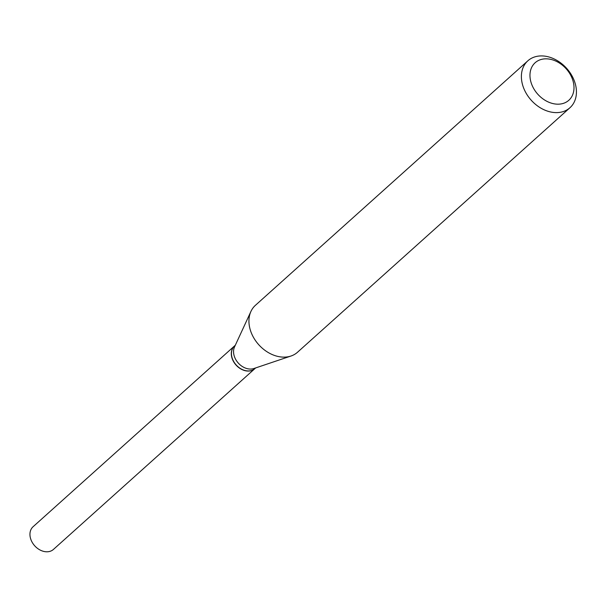 <?xml version="1.0" encoding="UTF-8"?>
<svg xmlns="http://www.w3.org/2000/svg" width="606" height="606" viewBox="0 0 606 606"><rect width="100%" height="100%" fill="white"/><g stroke="black" fill="none" stroke-linecap="round" stroke-linejoin="round"><path stroke-width="0.91" d="M234.499 345.965A15.241 11.522 48.1 0 0 234.431 346.026L33.072 526.743A15.241 11.522 48.1 0 0 30.3 537.499A15.241 11.522 48.1 0 0 40.17 550.059A15.241 11.522 48.1 0 0 53.434 549.43L254.793 368.706A15.241 11.522 48.1 0 0 254.861 368.653M234.431 346.026A15.241 11.522 48.1 0 0 231.659 356.782A15.241 11.522 48.1 0 0 241.529 369.334A15.241 11.522 48.1 0 0 254.793 368.706M235.31 345.238L234.567 345.905A15.241 11.522 48.1 0 0 231.795 356.661A15.241 11.522 48.1 0 0 241.658 369.221A15.241 11.522 48.1 0 0 254.921 368.592L255.671 367.925M573.412 82.477A25.217 19.059 48.1 0 0 546.915 58.85A25.217 19.059 48.1 0 0 530.553 80.537A25.217 19.059 48.1 0 0 557.05 104.164A25.217 19.059 48.1 0 0 573.412 82.477M575.7 85.476A31.527 23.823 48.1 0 0 555.293 59.509A31.527 23.823 48.1 0 0 527.856 60.805A31.527 23.823 48.1 0 0 522.122 83.052A31.527 23.823 48.1 0 0 542.529 109.027A31.527 23.823 48.1 0 0 569.966 107.724A31.527 23.823 48.1 0 0 575.7 85.476M527.856 60.805L255.406 305.326A31.527 23.823 48.1 0 0 250.952 311.401A31.527 23.823 48.1 0 0 249.672 327.573A31.527 23.823 48.1 0 0 291.001 356.017A31.527 23.823 48.1 0 0 297.516 352.245L569.966 107.724M250.952 311.401L234.522 346.95A15.241 11.522 48.1 0 0 233.901 354.775A15.241 11.522 48.1 0 0 253.884 368.524L291.001 356.017"/></g></svg>
